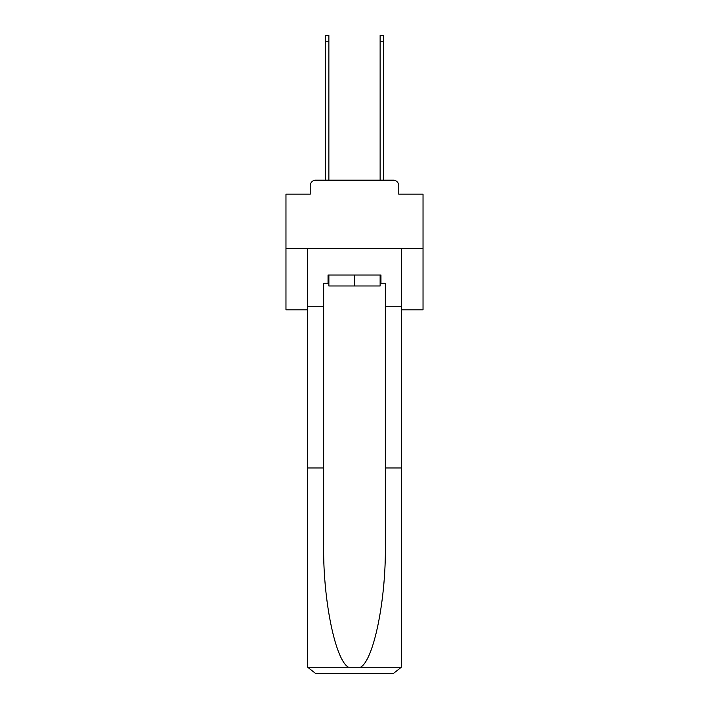 <?xml version="1.0" encoding="UTF-8"?>
<svg xmlns="http://www.w3.org/2000/svg" width="709" height="709" viewBox="0 0 709 709"><rect width="100%" height="100%" fill="white"/><g stroke="black" fill="none" stroke-linecap="round" stroke-linejoin="round"><path stroke-width="1.06" d="M310.232 185.652L310.232 194.151L310.232 185.652A5.486 5.486 0 0 1 315.718 180.175L325.307 180.175L325.307 35.45L328.87 35.45L328.87 180.175L333.124 180.175M401.507 309.824L423.025 309.824L423.025 194.151L398.768 194.151L398.768 185.652A5.486 5.486 0 0 0 393.282 180.175L315.718 180.175M423.025 248.699L285.975 248.699L285.975 194.151L310.232 194.151M285.975 248.699L285.975 309.824L307.493 309.824M375.876 180.175L380.13 180.175L380.13 35.45L383.693 35.45L383.693 180.175L393.282 180.175M398.768 194.151L398.768 185.652M380.13 283.237L380.955 283.237L380.955 275.012L328.045 275.012L328.045 283.237L323.667 283.237L323.667 467.975L307.493 467.975L307.493 665.326L307.733 667.293L315.718 673.55L393.282 673.55L401.267 667.293L401.507 467.975L401.507 665.326M372.455 673.55L393.282 673.55L372.455 673.55M323.667 467.975L323.667 544.654C322.817 599.114 335.189 660.132 348.527 667.293L360.473 667.293C373.811 660.132 386.183 599.114 385.333 544.654L385.333 283.237L380.955 283.237M307.493 665.326L307.493 248.699L401.507 248.699L401.507 306.261L385.333 306.261M323.667 306.261L307.493 306.261M401.507 306.261L401.507 467.975L385.333 467.975M328.045 283.237L328.87 283.237M328.87 275.012L328.87 285.975L380.13 285.975L380.13 275.012M354.5 275.012L354.5 285.975M307.733 667.293L348.527 667.293M360.473 667.293L401.267 667.293M325.307 41.751L328.87 41.751M383.693 41.751L380.13 41.751"/></g></svg>
